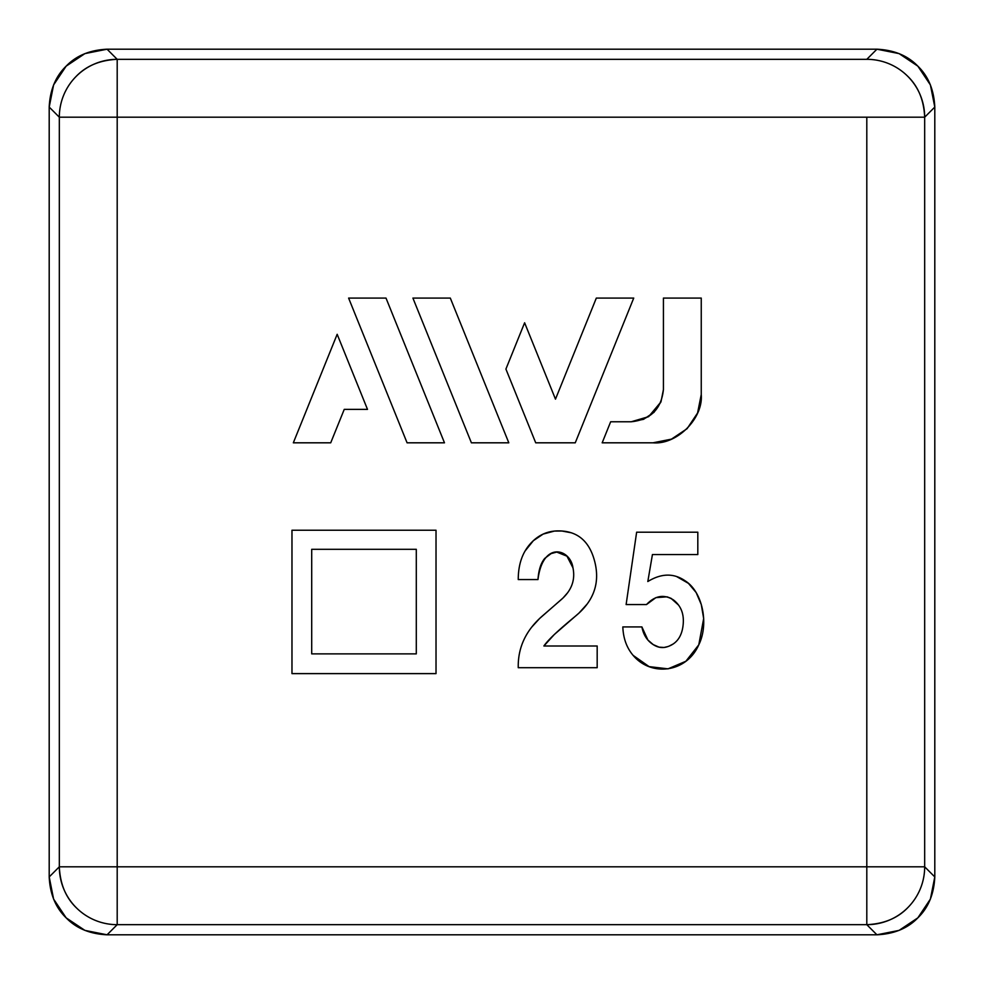 <?xml version="1.0" encoding="UTF-8"?>
<svg xmlns="http://www.w3.org/2000/svg" width="984" height="984" viewBox="0 0 984 984"><rect width="100%" height="100%" fill="white"/><g stroke="black" fill="none" stroke-linecap="round" stroke-linejoin="round"><path stroke-width="1.48" d="M59.323 117.194L59.323 866.806L924.677 866.806A57.884 57.859 135 0 1 866.806 924.677L876.929 934.8C894.087 933.988 907.728 928.342 917.851 917.851C928.342 907.728 933.988 894.087 934.8 876.929L924.677 866.806L924.677 117.194L934.8 107.072C933.988 89.913 928.342 76.272 917.851 66.149C907.728 55.657 894.087 50.012 876.929 49.2L866.806 59.323A57.884 57.859 45 0 1 924.677 117.194L59.323 117.194A57.884 57.859 -45 0 1 117.194 59.323L107.072 49.2C89.913 50.012 76.272 55.657 66.149 66.149C55.657 76.272 50.012 89.913 49.2 107.072L59.323 117.194L117.194 117.194L117.194 924.677L117.194 866.806L866.806 866.806L866.806 117.194L117.194 117.194L117.194 866.806L59.323 866.806L59.323 117.194L49.2 107.072L49.2 876.929L59.323 866.806L49.2 876.929L53.603 899.081L66.149 917.851L84.919 930.397L107.072 934.8L876.929 934.8L866.806 924.677L117.194 924.677L107.072 934.8L876.929 934.8L899.081 930.397L917.851 917.851L930.397 899.081L934.8 876.929L934.8 107.072L924.677 117.194L924.677 866.806L934.8 876.929L934.8 107.072L930.397 84.919L917.851 66.149L899.081 53.603L876.929 49.2L107.072 49.2L117.194 59.323L866.806 59.323L876.929 49.2L107.072 49.2L84.919 53.603L66.149 66.149L53.603 84.919L49.2 107.072L49.2 876.929C50.012 894.087 55.657 907.728 66.149 917.851C76.272 928.342 89.913 933.988 107.072 934.8L117.194 924.677A57.884 57.859 -135 0 1 59.323 866.806C60.122 883.939 65.78 897.58 76.272 907.728M554.336 531.089L561.827 531.003L554.336 531.089L543.156 534.078L533.365 540.683L525.087 550.991C520.524 558.851 518.248 568.371 518.248 579.564C518.248 564.644 522.295 552.688 530.413 543.672C538.088 535.148 547.399 530.88 558.371 530.88C577.227 530.88 589.305 540.966 594.607 561.126C600.265 582.626 593.955 600.904 575.665 615.972C567.178 623.032 549.859 637.275 543.894 645.996L554.275 634.545L543.894 645.996L597.177 645.996L543.894 645.996M571.237 532.774C582.836 536.551 590.634 546.009 594.607 561.126C590.634 546.009 582.836 536.551 571.237 532.774L561.827 531.003M567.608 592.762L563.008 598.001M567.633 592.725C573.094 585.283 574.865 576.981 572.959 567.829C574.865 576.981 573.094 585.283 567.633 592.725M701.248 298.078L701.248 394.535L701.248 298.078L663.425 298.078L663.425 389.578L660.965 401.902L663.425 389.578L660.965 401.902L648.628 416.662L631.236 421.767L643.548 419.319L631.236 421.767L610.67 421.767L631.236 421.767C650.645 419.725 661.371 408.987 663.425 389.578L663.425 298.078L701.248 298.078L701.248 394.535C703.412 418.421 676.857 444.977 652.97 442.812L602.171 442.812L610.67 421.767L602.171 442.812L652.97 442.812L671.42 439.147M693.019 588.088L696.155 592.553L688.443 583.364L676.537 576.501C667.595 573.598 658.013 575.283 647.816 581.532C661.42 573.205 673.905 572.995 685.282 580.917C702.625 591.851 709.12 623.991 698.788 644.815C686.365 673.007 651.051 676.82 633.13 655.381C626.697 647.804 623.266 638.321 622.823 626.919C623.266 638.321 626.697 647.804 633.13 655.381L649.108 666.623L668.025 668.849L649.108 666.623M701.284 604.545L703.671 618.542L701.284 604.545L696.155 592.553M663.782 647.497L666.008 647.115M673.117 644.016C678.554 640.412 681.838 634.495 682.957 626.291C681.838 634.495 678.554 640.412 673.117 644.016L669.095 646.119M667.927 646.549L664.126 647.46L659.046 647.152L653.179 644.581L647.89 640.018L641.9 626.919C643.216 633.93 646.328 639.366 651.236 643.204C656.414 647.251 661.654 648.481 666.967 646.869C676.131 644.089 681.457 637.238 682.957 626.291C684.532 614.865 681.371 606.082 673.474 599.945C664.04 594.029 655.061 595.566 646.5 604.557L626.119 604.557L636.636 532.196L697.816 532.196L697.816 554.558L652.429 554.558L647.816 581.532L652.429 554.558L697.816 554.558L697.816 532.196L636.636 532.196L626.119 604.557L646.5 604.557L655.873 597.645L667.066 596.821L671.026 598.346L678.505 605.049L671.297 598.493M117.194 924.677L866.806 924.677C883.939 923.878 897.58 918.22 907.728 907.728M907.728 76.272C918.22 86.42 923.878 100.06 924.677 117.194L866.806 117.194L866.806 924.677L866.806 866.806L924.677 866.806M866.806 59.323L117.194 59.323L117.194 117.194L117.194 59.323C100.06 60.122 86.42 65.78 76.272 76.272M660.965 401.902L653.991 412.345L643.548 419.319M671.445 439.147L687.103 428.68L697.57 413.009L701.248 394.535M596.329 298.078L633.733 298.078L575.259 442.812L535.714 442.812L505.911 369.074L524.62 322.777L555.48 399.16L596.329 298.078L555.48 399.16L524.62 322.777L505.911 369.074L535.714 442.812L575.259 442.812L633.733 298.078L596.329 298.078M450.315 298.078L508.802 442.812L471.397 442.812L412.911 298.078L450.315 298.078L412.911 298.078L471.397 442.812L508.802 442.812L450.315 298.078M385.999 298.078L444.485 442.812L407.081 442.812L348.607 298.078L385.999 298.078L348.607 298.078L407.081 442.812L444.485 442.812L385.999 298.078M330.722 442.812L293.33 442.812L337.168 334.289L367.499 409.381L344.24 409.381L330.722 442.812L344.24 409.381L367.499 409.381L337.168 334.289L293.33 442.812L330.722 442.812M416.293 653.88L311.707 653.88L311.707 549.306L416.293 549.306L416.293 653.88L311.707 653.88L311.707 549.306L416.293 549.306L416.293 653.88M291.977 530.228L291.977 673.622L436.023 673.622L436.023 530.228L291.977 530.228L291.977 673.622L436.023 673.622L436.023 530.228L291.977 530.228M562.848 598.149L539.589 618.518L531.704 627.14C522.406 639.046 517.916 652.564 518.248 667.693C517.805 647.521 525.936 630.215 542.615 615.775L560.942 599.883C571.507 590.72 575.505 580.031 572.959 567.829C570.572 548.974 542.848 540.314 537.977 579.564L518.248 579.564L537.977 579.564C538.629 570.019 540.905 562.959 544.779 558.371L551.138 553.586L556.747 552.073L566.968 556.181L572.959 567.829M518.248 667.693L597.177 667.693L597.177 645.996L597.177 667.693L518.248 667.693M554.275 634.545L578.949 613.106L587.14 604.065C596.365 591.568 598.85 577.251 594.607 561.126M641.9 626.919L622.823 626.919L641.9 626.919M668.025 668.849L685.873 661.26L698.788 644.815L703.671 618.542M678.505 605.049C682.65 610.646 684.138 617.731 682.957 626.291"/></g></svg>

